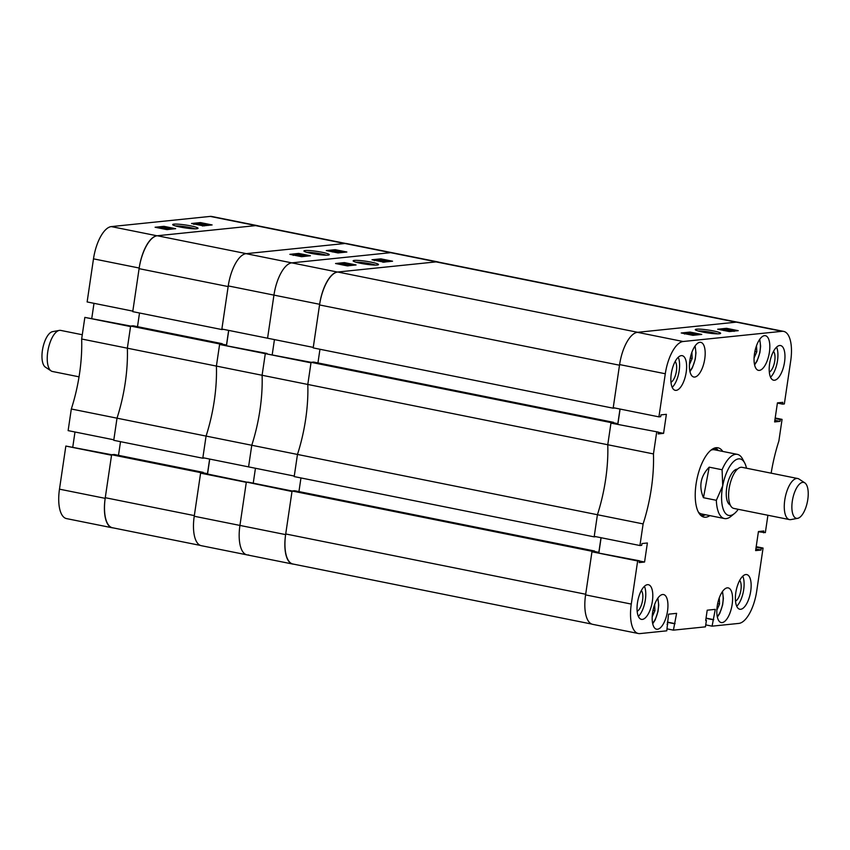 <?xml version="1.0" encoding="UTF-8"?>
<svg xmlns="http://www.w3.org/2000/svg" width="850" height="850" viewBox="0 0 850 850"><rect width="100%" height="100%" fill="white"/><g stroke="black" fill="none" stroke-linecap="round" stroke-linejoin="round"><path stroke-width="1.27" d="M713.362 330.916A12.803 1.466 8.4 0 0 700.655 329.194A12.803 1.466 8.4 0 0 695.353 329.779A12.803 1.466 8.4 0 0 702.557 332.031A12.803 1.466 8.4 0 0 720.513 333.498A12.803 1.466 8.4 0 0 713.362 330.916M717.506 333.837A11.22 1.286 8.4 0 0 712.459 332.541A11.22 1.286 8.4 0 0 698.137 330.979M671.277 373.777A17.68 7.214 101.4 0 0 675.261 390.331A17.68 7.214 101.4 0 0 686.194 372.236A17.68 7.214 101.4 0 0 682.221 355.672A17.68 7.214 101.4 0 0 671.277 373.777M672.201 387.334A17.68 7.214 101.4 0 0 679.171 370.823A17.68 7.214 101.4 0 0 678.247 357.255M769.622 363.641A17.68 7.214 101.4 0 0 773.596 380.205A17.68 7.214 101.4 0 0 784.539 362.111A17.68 7.214 101.4 0 0 780.566 345.546A17.68 7.214 101.4 0 0 769.622 363.641M770.546 377.209A17.68 7.214 101.4 0 0 777.506 360.697A17.68 7.214 101.4 0 0 776.592 347.129M735.803 592.673A17.68 7.214 101.4 0 0 739.776 609.237A17.68 7.214 101.4 0 0 750.72 591.143A17.68 7.214 101.4 0 0 746.746 574.579A17.68 7.214 101.4 0 0 735.803 592.673M736.727 606.241A17.68 7.214 101.4 0 0 743.686 589.73A17.68 7.214 101.4 0 0 742.773 576.162M637.457 602.809A17.68 7.214 101.4 0 0 641.431 619.363A17.68 7.214 101.4 0 0 652.375 601.269A17.68 7.214 101.4 0 0 648.401 584.715A17.68 7.214 101.4 0 0 637.457 602.809M638.382 616.378A17.68 7.214 101.4 0 0 645.352 599.856A17.68 7.214 101.4 0 0 644.428 586.287M670.99 382.256A11.124 4.548 101.4 0 0 676.409 371.11A11.124 4.548 101.4 0 0 675.166 361.484M769.335 372.119A11.124 4.548 101.4 0 0 774.743 360.974A11.124 4.548 101.4 0 0 773.5 351.348M735.505 601.152A11.124 4.548 101.4 0 0 740.924 590.017A11.124 4.548 101.4 0 0 739.681 580.38M637.171 611.288A11.124 4.548 101.4 0 0 642.589 600.143A11.124 4.548 101.4 0 0 641.346 590.516M689.839 360.453A17.68 7.214 101.4 0 0 693.812 377.017A17.68 7.214 101.4 0 0 704.756 358.923A17.68 7.214 101.4 0 0 700.782 342.359A17.68 7.214 101.4 0 0 689.839 360.453M754.481 353.802A17.68 7.214 101.4 0 0 758.455 370.356A17.68 7.214 101.4 0 0 769.399 352.261A17.68 7.214 101.4 0 0 765.425 335.697A17.68 7.214 101.4 0 0 754.481 353.802M652.598 612.648A17.68 7.214 101.4 0 0 656.572 629.213A17.68 7.214 101.4 0 0 667.516 611.118A17.68 7.214 101.4 0 0 663.542 594.554A17.68 7.214 101.4 0 0 652.598 612.648M717.241 605.997A17.68 7.214 101.4 0 0 721.214 622.551A17.68 7.214 101.4 0 0 732.158 604.456A17.68 7.214 101.4 0 0 728.184 587.892A17.68 7.214 101.4 0 0 717.241 605.997M722.798 451.446A35.349 14.439 101.4 0 0 717.963 447.801A35.349 14.439 101.4 0 0 716.136 447.716A35.349 14.439 101.4 0 0 696.437 481.801A35.349 14.439 101.4 0 0 704.034 517.119A35.349 14.439 101.4 0 0 705.872 517.204A35.349 14.439 101.4 0 0 709.899 515.621M701.792 516.163A35.349 14.439 101.4 0 0 704.31 515.227M717.485 449.65A35.349 14.439 101.4 0 0 715.53 447.801M729.608 331.553L724.859 330.597M723.871 330.597L722.521 330.098L722.861 329.301L731.17 330.969L722.638 329.322M724.359 329.29L723.361 329.396M722.606 329.471L720.173 329.726M735.611 330.937L734.007 331.107M694.237 335.197L693.472 335.049M689.977 332.849L690.051 332.074L681.211 332.977L692.92 335.336L701.76 334.422L690.051 332.074M688.798 332.956L687.937 333.051M687.214 333.126L686.63 333.179M684.686 333.381L683.708 333.487M758.402 531.76L765.351 532.61L767.911 515.259M775.2 417.998L782.064 419.379L778.876 441.001A91.651 37.432 101.4 0 0 771.152 473.174M782.064 419.379L780.3 419.56L780.034 421.366L774.616 421.929L777.431 402.879L782.85 402.326L782.584 404.122L784.348 403.941L790.713 360.836A31.429 12.835 101.4 0 0 783.647 331.394A31.429 12.835 101.4 0 0 782.011 331.319L683.113 341.509A31.429 12.835 101.4 0 0 665.295 373.756L619.597 364.576L613.232 407.681L658.931 416.861L665.295 373.756M658.931 416.861L660.705 416.681L660.971 414.874L666.379 414.322L663.574 433.362L658.155 433.925L658.421 432.119L610.959 423.119L607.761 444.741L653.459 453.921L656.657 432.299M631.284 604.074A31.429 12.835 101.4 0 0 638.361 633.516L592.662 624.336A31.429 12.835 -78.6 0 1 585.586 594.894L631.284 604.074L637.649 560.968L639.423 560.787L639.157 562.594L644.566 562.031L647.381 542.991L641.963 543.543L641.697 545.349L639.933 545.53L643.121 523.908A91.651 37.432 101.4 0 0 653.459 453.921M638.361 633.516A31.429 12.835 101.4 0 0 639.986 633.59L666.782 630.827L668.536 614.178L676.6 613.349L673.412 630.148L667.069 628.872M705.723 620.277L706.403 620.415L705.457 626.843L673.412 630.148M706.403 620.415L705.691 620.489L707.211 610.194L715.275 609.365L712.088 626.163L705.744 624.888M756.202 546.678L763.066 548.059L756.702 591.154A31.429 12.835 101.4 0 1 738.884 623.401L712.088 626.163M763.066 548.059L761.303 548.239L761.037 550.035L755.618 550.598L758.434 531.548L763.842 530.995L763.576 532.791M637.649 560.968L591.951 551.788L585.586 594.894A32.077 13.101 101.4 0 1 585.682 594.246L592.036 551.278L594.575 551.013L594.458 551.756M591.951 551.788L639.423 560.787M598.899 552.649L601.109 537.731M643.121 523.908L597.423 514.728L594.235 536.35L639.933 545.53M613.466 423.087L613.572 422.344L611.033 422.599L311.068 362.323L307.796 384.455A91.651 37.432 -78.6 0 1 297.468 454.442L597.423 514.728A91.651 37.432 101.4 0 0 607.761 444.741A91.651 37.432 -78.6 0 1 597.423 514.728L594.161 536.86L595.903 536.679M610.959 423.119L658.421 432.119M620.107 409.062L617.897 423.98M614.901 408.011L613.158 408.191L619.501 365.213A32.077 13.101 101.4 0 1 619.607 364.576A31.429 12.835 -78.6 0 1 637.426 332.329L736.312 322.139A31.429 12.835 -78.6 0 1 737.949 322.214L783.647 331.394M726.506 328.312L717.666 329.226L729.385 331.574L738.225 330.671L726.506 328.312L726.399 329.035M658.389 432.321L663.574 433.362M639.391 560.989L644.566 562.031M667.048 624.261L667.728 624.399M667.367 622.094L675.081 623.645M667.335 622.306L674.358 623.719M706.042 618.109L713.756 619.661M706.01 618.322L713.033 619.735M755.852 548.994L761.037 550.035M756.117 547.198L761.303 548.239M774.86 420.325L780.034 421.366M775.126 418.529L780.3 419.56M777.399 403.081L782.584 404.122M685.961 333.104L693.313 334.9L685.939 333.243M684.59 334.05L684.919 333.211M687.151 333.476L690.519 334.56L687.087 333.912M692.367 334.709L687.873 333.582L692.516 334.656M687.438 332.945L695.746 334.613L687.438 332.945M692.336 333.721L697.361 334.486L692.304 333.922M688.702 333.604L688.957 332.796M693.685 333.582L689.796 332.966L693.643 333.891M694.174 333.529L699.21 334.294L694.163 333.582M690.551 333.423L690.795 332.605M695.523 333.391L691.634 332.775L695.481 333.699M724.944 330.023L724.848 330.671M723.987 329.832L723.892 330.48M732.243 330.894L724.391 329.141L732.19 331.288M729.088 329.811L734.071 330.703L729.045 330.14M725.379 329.842L725.645 329.014M729.066 329.694L728.195 329.63M727.324 329.481L726.484 329.258M732.105 330.151L729.906 329.864L732.062 330.438M718.388 450.553A34.127 13.94 101.4 0 0 718.133 450.288A34.127 13.94 101.4 0 0 713.926 448.301M718.133 450.288L716.614 448.779A35.349 14.439 101.4 0 0 715.466 447.822M698.434 512.168A32.736 13.366 101.4 0 0 701.622 513.963L724.466 518.553A32.736 13.366 -78.6 0 1 716.348 500.299L703.46 497.707C698.615 486.328 700.528 476.149 709.197 467.16L722.086 469.752A32.736 13.366 -78.6 0 1 736.961 454.304A32.736 13.366 -78.6 0 1 737.364 454.368A32.736 13.366 -78.6 0 1 742.549 458.936L744.674 462.953A28.804 11.762 101.4 0 0 739.744 458.873A28.804 11.762 101.4 0 0 722.734 485.733A28.804 11.762 101.4 0 0 734.517 513.464A28.804 11.762 101.4 0 0 738.225 509.299M737.364 454.368L714.521 449.777A32.736 13.366 101.4 0 0 710.887 450.203M700.506 515.089A34.127 13.94 101.4 0 0 705.149 514.888A34.127 13.94 101.4 0 0 705.489 514.739M701.739 516.131A35.349 14.439 101.4 0 0 703.162 515.695L705.149 514.888M597.89 552.447L598.836 552.351L601.003 537.71M337.737 272.011L436.071 261.885L736.036 322.171L637.702 332.297L337.737 272.011A32.077 13.101 -78.6 0 0 319.547 304.938L313.193 347.905L613.158 408.191M620.001 409.041L617.833 423.672L613.509 422.801M616.888 423.778L617.833 423.672M611.033 422.599L607.761 444.741L307.796 384.455L262.098 375.264L265.296 353.653L311.089 362.312M222.105 344.431L222.211 343.687L219.672 343.953L216.399 366.084L262.098 375.264A91.651 37.432 -78.6 0 1 251.77 445.262L248.572 466.884L294.27 476.064L297.468 454.442L294.196 476.584L594.161 536.86M311.068 362.323L313.608 362.058L613.572 422.344M319.961 349.265L317.942 362.929M436.071 261.885A32.077 13.101 -78.6 0 1 437.739 261.959L737.056 322.108M591.791 624.081L292.942 564.018A32.077 13.101 -78.6 0 1 285.717 533.97L585.682 594.246M592.036 551.278L292.071 490.992L285.717 533.97M203.107 473.099L203.214 472.366L200.674 472.621L194.331 515.599A32.077 13.101 101.4 0 0 194.236 516.247L239.934 525.428A31.429 12.835 101.4 0 0 246.999 554.869A31.429 12.835 -78.6 0 1 239.934 525.428L246.298 482.322L248.062 482.141L292.092 490.992L294.61 490.726L594.575 551.013M298.945 491.598L300.964 477.934M598.836 552.351L594.501 551.48M371.216 262.151A12.803 1.466 8.4 0 0 358.509 260.429A12.803 1.466 8.4 0 0 353.207 261.024A12.803 1.466 8.4 0 0 360.411 263.266A12.803 1.466 8.4 0 0 378.367 264.733A12.803 1.466 8.4 0 0 371.216 262.151M375.36 265.072A11.22 1.286 8.4 0 0 370.313 263.787A11.22 1.286 8.4 0 0 355.991 262.214M350.296 265.551L349.339 265.359M353.483 265.232L350.2 264.562M348.808 264.286L344.048 263.394M339.49 263.872L338.045 264.021M384.71 262.161L383.265 262.044M385.719 261.906L384.891 261.736M387.026 261.768L386.474 261.598M389.948 261.471L389.013 261.279M380.216 259.675L379.419 259.749M219.672 343.953L130.624 326.06L127.351 348.192L81.653 339.001L84.851 317.39L130.549 326.57L127.351 348.192A91.651 37.432 -78.6 0 1 117.013 418.179L206.072 436.082L202.874 457.693L248.572 466.884L251.77 445.262L297.468 454.442A91.651 37.432 101.4 0 0 307.796 384.455L310.994 362.833L219.597 344.462L216.399 366.084A91.651 37.432 -78.6 0 1 206.072 436.082L202.799 458.214L204.542 458.033M274.444 339.586L272.244 354.514L274.444 339.586M319.632 304.289L273.944 295.109L267.569 338.215L221.882 329.024L228.246 285.919A31.429 12.835 -78.6 0 1 246.064 253.672L337.461 272.043A31.429 12.835 101.4 0 0 319.632 304.289L313.267 347.395L267.569 338.215L273.944 295.109A31.429 12.835 -78.6 0 1 291.763 262.863L390.649 252.673A31.429 12.835 -78.6 0 1 392.286 252.748A31.429 12.835 101.4 0 0 390.649 252.673L291.763 262.863A31.429 12.835 101.4 0 0 273.944 295.109L228.246 285.919A32.077 13.101 101.4 0 0 228.151 286.567L221.797 329.545L223.539 329.364M253.236 483.183L255.446 468.265L253.236 483.183M200.6 473.142L246.298 482.322L239.934 525.428L285.621 534.608L291.996 491.502L202.364 472.951L200.6 473.142L194.236 516.247A31.429 12.835 -78.6 0 0 201.301 545.689L246.999 554.869A31.429 12.835 101.4 0 0 248.625 554.944M285.621 534.608A31.429 12.835 101.4 0 0 292.697 564.049A31.429 12.835 101.4 0 0 293.59 564.156M438.844 262.183A31.429 12.835 101.4 0 0 437.984 261.928A31.429 12.835 101.4 0 0 436.348 261.853L344.962 243.493L246.064 253.672M337.461 272.043L436.348 261.853M383.722 262.108L392.562 261.205L380.853 258.846L372.013 259.76L383.722 262.108M347.267 265.869L356.097 264.956L344.388 262.608L335.548 263.511L347.267 265.869M344.271 263.373L344.388 262.608M387.812 261.077L380.46 259.282L388.854 260.971L387.154 260.876L387.717 261.704M387.228 261.035L387.122 261.757M380.152 260.121L380.46 259.282M388.96 261.673L389.077 260.897L388.769 261.598M385.486 260.015L387.919 260.78L385.443 260.323M381.257 259.526L385.9 260.599L381.384 259.622M386.336 261.237L378.027 259.569L385.114 260.716L386.527 261.216L386.24 261.853M386.527 261.216L386.442 261.832M384.837 262.119L384.954 261.343L376.412 259.696L384.816 261.386L384.731 262.012M383.382 261.279L383.276 262.023M376.157 260.514L376.412 259.696M383.977 261.216L377.251 259.866L384.041 261.194M382.999 262.31L383.116 261.534L374.563 259.887L382.925 261.949M374.319 260.706L374.563 259.887M382.139 261.407L375.413 260.058L382.203 261.386M350.912 264.881L342.603 263.213L349.786 264.35L351.135 264.86L350.816 265.498M351.135 264.86L351.05 265.476M341.53 263.288L349.382 265.041L341.477 263.617M349.382 265.041L349.297 265.657M349.127 265.072L349.031 265.689M348.171 265.891L348.288 265.115L339.703 263.479L346.779 264.669L348.033 265.784M345.196 264.817L345.1 265.434M343.942 264.446L343.836 265.179M341.317 264.074L341.233 264.658M339.426 264.308L339.703 263.479M344.686 264.35L344.569 265.126M347.267 264.998L346.418 264.934M345.546 264.786L344.696 264.562M343.868 264.318L340.553 263.649L343.963 264.276M792.604 499.439A18.328 7.491 101.4 0 0 797.683 518.33A18.328 7.491 101.4 0 0 807.5 501.266A18.328 7.491 101.4 0 0 804.812 482.864A18.328 7.491 101.4 0 0 792.604 499.439M797.683 518.33L790.904 519.594A20.953 8.553 -78.6 0 1 789.491 519.594A20.953 8.553 -78.6 0 1 785.102 498.015A20.953 8.553 -78.6 0 1 797.746 478.518A20.953 8.553 -78.6 0 1 799.053 479.071L804.812 482.864M730.246 504.964A18.328 7.491 -78.6 0 1 726.984 486.253A18.328 7.491 -78.6 0 1 737.449 469.136M789.491 519.594L733.826 508.417A20.953 8.553 -78.6 0 1 729.438 486.827A20.953 8.553 -78.6 0 1 742.082 467.33L797.746 478.518M722.086 469.752L722.734 485.733L716.348 500.299M734.517 513.464L731.011 516.343A32.736 13.366 -78.6 0 1 724.88 518.617A32.736 13.366 -78.6 0 1 724.466 518.553M746.481 468.223A28.804 11.762 101.4 0 0 744.674 462.953M709.197 467.16L703.46 497.707M179.966 227.003A12.803 1.466 8.4 0 0 197.923 228.469A12.803 1.466 8.4 0 0 190.772 225.887A12.803 1.466 8.4 0 0 178.064 224.166A12.803 1.466 8.4 0 0 172.762 224.761A12.803 1.466 8.4 0 0 179.966 227.003M194.905 228.809A11.22 1.286 8.4 0 0 189.869 227.524A11.22 1.286 8.4 0 0 175.546 225.951M169.851 229.288L168.895 229.096M173.039 228.958L169.756 228.299M168.364 228.023L163.604 227.131M159.035 227.609L157.601 227.747M204.255 225.898L199.325 224.421M205.275 225.643L204.446 225.473M206.582 225.505L206.029 225.335M209.504 225.208L208.569 225.016M199.771 223.412L198.974 223.486M68.127 430.621L71.315 408.999L117.013 418.179L113.826 439.801L68.127 430.621M81.653 339.001A91.651 37.432 -78.6 0 1 71.315 408.999M84.851 317.39L130.645 326.049M93.999 303.322L91.789 318.24M87.125 301.941L93.489 258.846A31.429 12.835 -78.6 0 1 111.308 226.599L210.205 216.41A31.429 12.835 -78.6 0 1 211.841 216.484L257.539 225.664A31.429 12.835 101.4 0 0 255.903 225.59L157.006 235.779A31.429 12.835 101.4 0 0 139.188 268.026L132.823 311.132L87.125 301.941M65.843 446.059L111.541 455.239L105.177 498.344A31.429 12.835 101.4 0 0 112.243 527.786L66.555 518.606A31.429 12.835 -78.6 0 1 59.479 489.164L65.843 446.059L111.647 454.729M72.792 446.919L74.991 432.002M112.243 527.786A31.429 12.835 101.4 0 0 113.146 527.892M258.4 225.919A31.429 12.835 101.4 0 0 257.539 225.664M203.278 225.845L212.117 224.942L200.398 222.583L191.558 223.497L203.278 225.845M166.812 229.606L175.653 228.692L163.933 226.334L155.093 227.248L166.812 229.606M163.827 227.109L163.933 226.334M207.368 224.814L200.016 223.019L208.409 224.708L206.709 224.613L207.273 225.441M206.784 224.761L206.678 225.494M199.697 223.858L200.016 223.019M208.516 225.409L208.622 224.634L208.314 225.324M205.041 223.752L207.464 224.517L204.999 224.06M200.812 223.263L205.456 224.336L200.929 223.359M205.891 224.974L197.583 223.306L204.659 224.453L206.083 224.952L205.796 225.59M206.083 224.952L205.998 225.569M199.336 224.368L204.372 225.123L204.276 225.749M204.393 225.856L204.51 225.08L202.938 225.016M195.712 224.251L195.957 223.433M203.532 224.952L196.807 223.603L203.596 224.931M202.555 226.047L202.661 225.271L194.119 223.624L202.481 225.686M193.874 224.442L194.119 223.624M201.694 225.144L194.958 223.794L201.758 225.123M170.468 228.618L162.159 226.95L169.341 228.087L170.691 228.597L170.372 229.234M170.691 228.597L170.595 229.213M161.086 227.024L168.938 228.778L161.032 227.354M168.938 228.778L168.852 229.394M168.683 228.799L168.587 229.426M167.726 229.627L167.833 228.852L159.258 227.216L166.334 228.395L167.588 229.521M164.741 228.554L164.656 229.171M163.498 228.183L163.391 228.916M160.873 227.811L160.788 228.395M158.971 228.044L159.258 227.216M164.124 228.863L164.231 228.108M166.823 228.735L165.973 228.671M165.102 228.523L164.252 228.299M163.423 228.044L160.108 227.386L163.508 228.023M206.529 473.79L207.474 473.694L209.642 459.053M157.282 235.748L255.627 225.622L344.686 243.514L246.341 253.651L157.282 235.748A32.077 13.101 -78.6 0 0 139.092 268.664L132.749 311.642L221.797 329.545M228.639 330.384L226.482 345.026L222.148 344.154M225.537 345.121L226.482 345.026M219.597 344.462L267.059 353.473L265.296 353.653L262.098 375.264A91.651 37.432 101.4 0 1 251.77 445.262L206.072 436.082A91.651 37.432 -78.6 0 0 216.399 366.084L127.351 348.192A91.651 37.432 -78.6 0 1 117.013 418.179L113.751 440.311L202.799 458.214M130.624 326.06L133.163 325.794L222.211 343.687M139.517 313.002L137.498 326.666M255.627 225.622A32.077 13.101 -78.6 0 1 257.295 225.696L345.695 243.461M200.43 545.434L112.487 527.754A32.077 13.101 -78.6 0 1 105.272 497.707L194.331 515.599M200.674 472.621L111.616 454.729L105.272 497.707M111.616 454.729L114.166 454.463L203.214 472.366M118.49 455.334L120.509 441.671M207.474 473.694L203.15 472.823M719.27 597.869L719.567 603.989L716.847 610.141M717.666 603.606L719.567 603.989M756.511 345.674L756.808 351.794L754.088 357.946M754.906 351.411L756.808 351.794M654.638 604.531L654.925 610.651L652.205 616.792M653.023 610.268L654.925 610.651M691.879 352.336L692.166 358.456L689.446 364.597M690.264 358.073L692.166 358.456M311.196 253.374A12.803 1.466 8.4 0 0 329.152 254.851A12.803 1.466 8.4 0 0 322.001 252.259A12.803 1.466 8.4 0 0 309.294 250.548A12.803 1.466 8.4 0 0 303.992 251.133A12.803 1.466 8.4 0 0 311.196 253.374M326.145 255.191A11.22 1.286 8.4 0 0 321.098 253.895A11.22 1.286 8.4 0 0 306.776 252.333M338.247 252.907L333.498 251.951M332.52 251.951L331.16 251.441L331.5 250.644L339.809 252.322L331.277 250.676M333.009 250.644L331.999 250.75M331.256 250.824L328.812 251.079M344.25 252.291L342.879 252.014M302.876 256.551L302.122 256.392M298.616 254.203L298.69 253.417L289.85 254.331L301.569 256.689L310.409 255.776L298.69 253.417M297.447 254.309L296.576 254.394M295.864 254.469L295.269 254.532M293.324 254.734L292.347 254.83M209.748 459.074L207.538 473.992M226.546 345.323L228.746 330.406M344.962 243.493A31.429 12.835 -78.6 0 1 346.587 243.557L437.984 261.928M335.155 249.666L326.315 250.569L338.024 252.928L346.864 252.014L335.155 249.666L335.049 250.378M294.599 254.447L301.952 256.254L294.578 254.586M293.229 255.404L293.558 254.554M295.789 254.83L299.168 255.914L295.726 255.255M301.006 256.052L296.512 254.926L301.155 255.999M296.076 254.299L304.385 255.967L296.076 254.299M300.974 255.074L306 255.829L300.942 255.276M297.351 254.958L297.596 254.139M302.324 254.936L298.435 254.309L302.281 255.244M302.812 254.883L307.849 255.637L302.802 254.936M299.189 254.766L299.434 253.948M304.172 254.745L300.273 254.118L304.119 255.053M333.593 251.377L333.498 252.014M332.626 251.175L332.531 251.823M340.882 252.238L333.03 250.495L340.829 252.641M337.609 251.951L337.737 251.164L334.284 250.357L342.709 252.046L337.684 251.494M334.018 251.186L334.284 250.357M337.705 251.048L336.834 250.973M335.962 250.824L335.134 250.612M340.744 251.494L338.544 251.218L340.701 251.781M51.138 370.929L45.379 367.136A18.328 7.491 -78.6 0 1 42.5 349.849A18.328 7.491 -78.6 0 1 52.509 331.67L59.287 330.406A20.953 8.553 101.4 0 0 47.844 351.167A20.953 8.553 101.4 0 0 51.138 370.929A20.953 8.553 101.4 0 0 52.456 371.482L79.039 376.826M82.28 334.741L60.711 330.406A20.953 8.553 101.4 0 0 59.287 330.406M637.426 332.329L683.113 341.509M782.011 331.319L736.312 322.139M619.501 365.213L319.547 304.938M59.479 489.164L105.177 498.344M255.903 225.59L210.205 216.41M111.308 226.599L157.006 235.779M139.188 268.026L93.489 258.846M228.151 286.567L139.092 268.664M717.251 616.548A14.928 6.099 101.4 0 0 722.202 591.908M754.492 364.353A14.928 6.099 101.4 0 0 759.443 339.713M652.609 623.199A14.928 6.099 101.4 0 0 657.56 598.559M689.849 371.004A14.928 6.099 101.4 0 0 694.801 346.364M734.241 330.639L734.124 331.415M729.088 329.832L728.971 330.597M246.999 554.869L292.697 564.049M717.368 617.089L719.78 613.381L722.649 604.828L723.371 598.421L722.521 591.451M754.609 364.894L757.021 361.186L759.889 352.633L760.612 346.226L759.762 339.256M652.726 623.751L655.138 620.032L658.006 611.479L658.729 605.072L657.879 598.102M689.966 371.556L692.378 367.837L695.247 359.284L695.969 352.877L695.119 345.908"/></g></svg>
